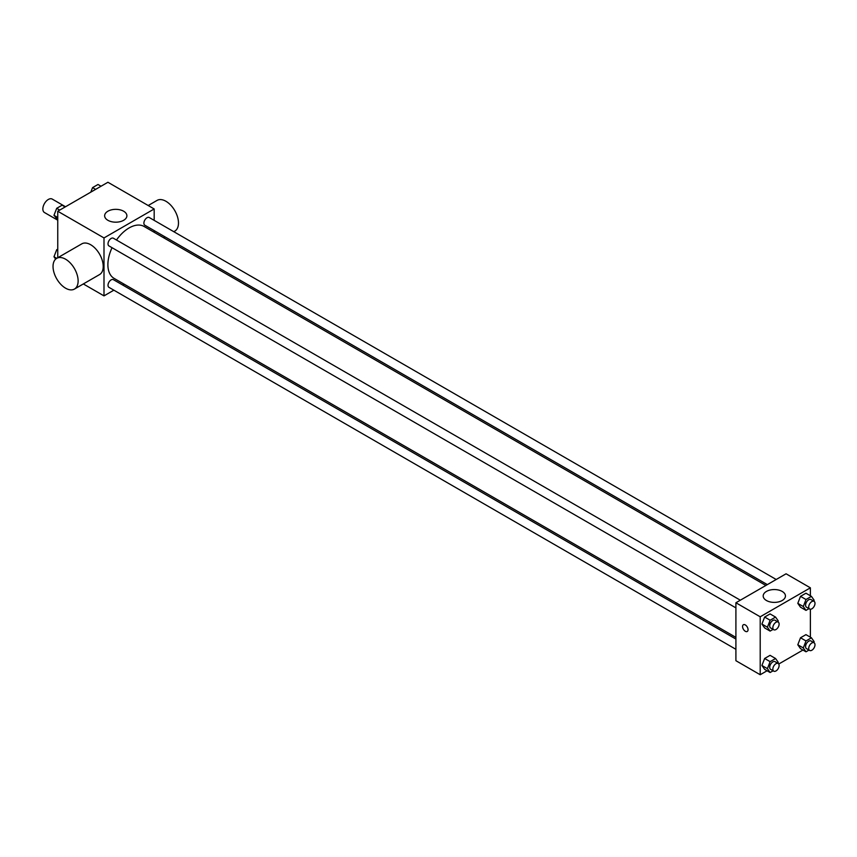 <?xml version="1.0" encoding="UTF-8"?>
<svg xmlns="http://www.w3.org/2000/svg" width="857" height="857" viewBox="0 0 857 857"><rect width="100%" height="100%" fill="white"/><g stroke="black" fill="none" stroke-linecap="round" stroke-linejoin="round"><path stroke-width="1.29" d="M65.507 206.751L52.223 199.081A7.756 4.478 120 0 0 46.235 201.159A7.756 4.478 120 0 0 42.85 208.969A7.756 4.478 120 0 0 44.457 212.525L57.751 220.195M57.751 257.743L57.751 211.24L107.918 182.262L154.174 208.969L154.174 220.367M113.863 290.18L103.997 295.879L83.322 283.946M124.201 284.213L122.733 285.06M112.042 247.705A29.984 17.311 120 0 0 107.886 264.663A29.984 17.311 120 0 0 114.099 278.386L735.906 637.383M765.879 585.46L144.083 226.462A29.984 17.311 120 0 0 116.477 240.024M154.174 230.608L154.174 232.29M103.997 295.879L103.997 237.935L154.174 208.969M776.206 579.493L149.247 217.517A4.435 2.56 120 0 0 145.829 218.706A4.435 2.56 120 0 0 143.89 223.163A4.435 2.56 120 0 0 144.812 225.198L767.336 584.613M735.906 639.065L113.37 279.65A4.435 2.56 120 0 0 109.953 280.839A4.435 2.56 120 0 0 108.014 285.306A4.435 2.56 120 0 0 108.935 287.331L735.906 649.306M735.906 607.881L108.935 245.905A4.435 2.56 -60 0 1 108.935 240.785A4.435 2.56 -60 0 1 113.37 238.225L740.341 600.2M103.997 237.935L57.751 211.24M107.896 220.303A11.12 6.417 180 0 1 104.64 215.76A11.12 6.417 180 0 1 115.759 209.344A11.12 6.417 180 0 1 126.89 215.76A11.12 6.417 180 0 1 120.023 221.695A11.12 6.417 180 0 1 107.896 220.303M55.641 259.125L53.98 256.757L56.712 258.332L81.801 243.849A17.74 10.241 60 0 1 95.47 248.605A17.74 10.241 60 0 1 103.215 266.452A17.74 10.241 60 0 1 99.541 274.583L74.452 289.066A17.74 10.241 60 0 1 56.712 278.825A17.74 10.241 60 0 1 56.712 258.332A17.74 10.241 60 0 1 70.381 263.088A17.74 10.241 60 0 1 78.126 280.946A17.74 10.241 60 0 1 74.452 289.066M173.81 231.701L174.807 231.122A17.74 10.241 -120 0 0 174.807 210.64A17.74 10.241 -120 0 0 157.067 200.399L148.197 205.519M767.09 670.763L760.202 674.738L735.906 660.704L735.906 602.76L786.073 573.794L810.379 587.827L810.379 595.776M802.955 650.045L778.745 664.025M800.513 607.206L797.803 603.349L800.513 596.343L805.944 593.215L800.513 596.343L797.803 603.349L800.513 607.206L805.998 610.377L803.288 606.52L805.998 599.514L811.429 596.376L814.15 600.243L813.786 601.186M764.637 669.349L761.927 665.482L764.637 658.487L770.068 655.348L764.637 658.487L761.927 665.482L764.637 669.349L770.122 672.52L767.411 668.653L770.122 661.658L775.564 658.519L778.274 662.386L777.91 663.318M810.379 609.241L810.379 637.201M760.202 674.738L760.202 616.794L810.379 587.827M800.513 648.642L797.803 644.775L800.513 637.769L805.944 634.641L800.513 637.769L797.803 644.775L800.513 648.642L805.998 651.802L803.288 647.946L805.998 640.94L811.429 637.801L814.15 641.668L813.786 642.611M764.637 627.924L761.927 624.057L764.637 617.061L770.068 613.923L764.637 617.061L761.927 624.057L764.637 627.924L770.122 631.095L767.411 627.228L770.122 620.232L775.564 617.094L778.274 620.961L777.91 621.893M760.202 616.794L735.906 602.76M766.447 600.511A11.12 6.417 180 0 1 763.191 595.979A11.12 6.417 180 0 1 774.321 589.552A11.12 6.417 180 0 1 785.441 595.979A11.12 6.417 180 0 1 778.574 601.903A11.12 6.417 180 0 1 766.447 600.511M748.054 629.691A3.878 2.239 60 0 1 747.25 631.47A3.878 2.239 60 0 1 743.373 629.231A3.878 2.239 60 0 1 743.373 624.753A3.878 2.239 60 0 1 746.361 625.792A3.878 2.239 60 0 1 748.054 629.691M747.25 631.47A3.878 2.239 60 0 1 743.373 629.231A3.878 2.239 60 0 1 743.373 624.753M773.11 629.37L770.122 631.095M778.199 622.064L775.06 620.254A4.435 2.56 120 0 0 771.643 621.443A4.435 2.56 120 0 0 769.704 625.899A4.435 2.56 120 0 0 770.625 627.935L773.764 629.745A4.435 2.56 120 0 0 778.199 627.185A4.435 2.56 120 0 0 778.199 622.064A4.435 2.56 120 0 0 774.782 623.253A4.435 2.56 120 0 0 772.843 627.71A4.435 2.56 120 0 0 773.764 629.745M767.411 627.228L761.927 624.057M770.122 620.232L764.637 617.061M775.564 617.094L770.068 613.923M808.987 608.652L805.998 610.377M814.075 601.346L810.936 599.536A4.435 2.56 120 0 0 807.519 600.725A4.435 2.56 120 0 0 805.58 605.192A4.435 2.56 120 0 0 806.501 607.217L809.64 609.027A4.435 2.56 120 0 0 814.075 606.467A4.435 2.56 120 0 0 814.075 601.346A4.435 2.56 120 0 0 810.658 602.535A4.435 2.56 120 0 0 808.719 607.002A4.435 2.56 120 0 0 809.64 609.027M803.288 606.52L797.803 603.349M805.998 599.514L800.513 596.343M811.429 596.376L805.944 593.215M773.11 670.795L770.122 672.52M778.199 663.489L775.06 661.679A4.435 2.56 120 0 0 771.643 662.868A4.435 2.56 120 0 0 769.704 667.324A4.435 2.56 120 0 0 770.625 669.36L773.764 671.17A4.435 2.56 120 0 0 778.199 668.61A4.435 2.56 120 0 0 778.199 663.489A4.435 2.56 120 0 0 774.782 664.678A4.435 2.56 120 0 0 772.843 669.135A4.435 2.56 120 0 0 773.764 671.17M767.411 668.653L761.927 665.482M770.122 661.658L764.637 658.487M775.564 658.519L770.068 655.348M808.987 650.077L805.998 651.802M814.075 642.771L810.936 640.961A4.435 2.56 120 0 0 807.519 642.15A4.435 2.56 120 0 0 805.58 646.617A4.435 2.56 120 0 0 806.501 648.642L809.64 650.452A4.435 2.56 120 0 0 814.075 647.892A4.435 2.56 120 0 0 814.075 642.771A4.435 2.56 120 0 0 810.658 643.961A4.435 2.56 120 0 0 808.719 648.428A4.435 2.56 120 0 0 809.64 650.452M803.288 647.946L797.803 644.775M805.998 640.94L800.513 637.769M811.429 637.801L805.944 634.641M57.751 219.799L53.98 215.332L56.691 208.326L62.122 205.198L65.164 206.955M57.751 217.507L53.98 215.332M59.733 210.083L56.691 208.326M90.81 192.139L92.567 187.619L97.998 184.48L101.04 186.237M95.609 189.376L92.567 187.619M53.98 256.757L56.691 249.751L57.751 249.151M57.751 250.362L56.691 249.751M163.483 237.668L164.94 236.821"/></g></svg>
